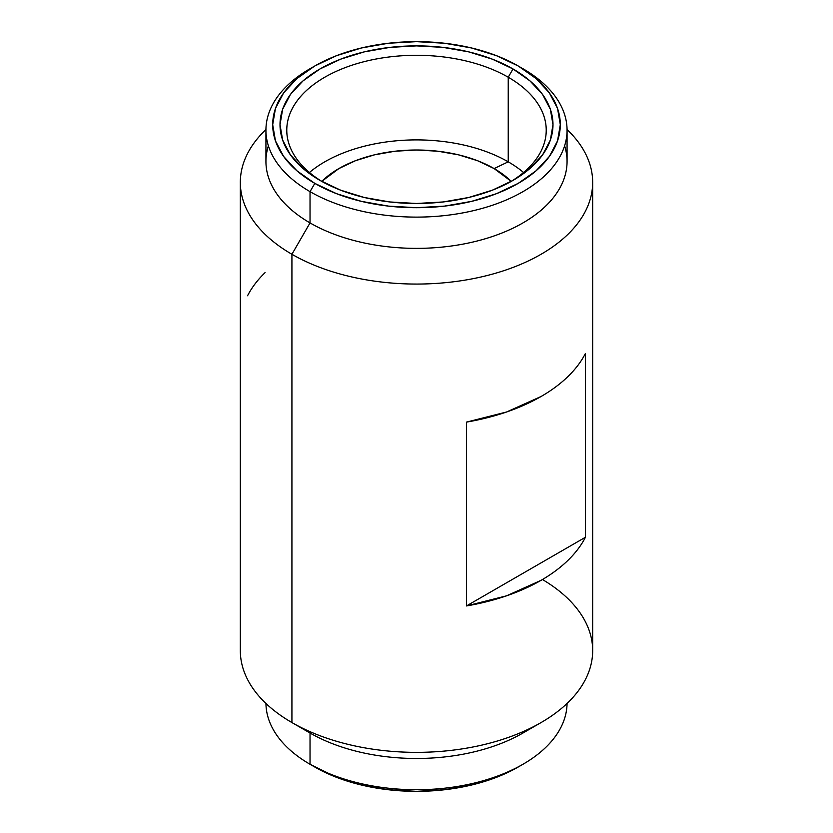 <?xml version="1.0" encoding="UTF-8"?>
<svg xmlns="http://www.w3.org/2000/svg" width="833" height="833" viewBox="0 0 833 833"><rect width="100%" height="100%" fill="white"/><g stroke="black" fill="none" stroke-linecap="round" stroke-linejoin="round"><path stroke-width="1.25" d="M510.567 181.771A129.74 74.908 0 0 0 508.234 77.23L513.013 68.952A136.487 78.802 180 0 1 513.013 180.397A136.487 78.802 180 0 1 319.987 180.397L303.014 168.453L290.394 154.834L282.637 140.048L280.013 124.679L282.637 109.3L290.394 94.525L303.014 80.895L319.987 68.952L340.666 59.153L364.271 51.875L389.875 47.387L416.5 45.877L443.125 47.387L468.729 51.875L492.334 59.153L513.013 68.952L529.986 80.895L542.606 94.525L550.363 109.3L552.987 124.679L550.363 140.048L542.606 154.834L529.986 168.453L513.013 180.397L492.334 190.195L468.729 197.483L443.125 201.961L416.5 203.481L389.875 201.961L364.271 197.483L340.666 190.195L319.987 180.397A136.487 78.802 180 0 1 319.987 68.952A136.487 78.802 180 0 1 513.013 68.952L508.234 77.23A129.74 74.908 0 0 0 325.953 76.553A129.74 74.908 0 0 0 322.433 181.771A129.74 74.908 180 0 1 286.76 130.187A129.74 74.908 180 0 1 366.853 60.986A129.74 74.908 180 0 1 508.234 77.23L508.234 161.831L494.104 168.568A109.758 63.37 180 0 1 511.233 181.365L494.104 168.568L508.234 161.831A129.74 74.908 0 0 0 309.439 172.493A129.74 74.908 0 0 1 508.234 161.831L508.234 77.23A129.74 74.908 180 0 1 546.24 130.187A129.74 74.908 180 0 1 510.567 181.781M564.607 145.817A150.565 86.924 180 0 1 486.43 238.425A150.565 86.924 180 0 1 310.032 222.911L310.032 191.652L314.812 183.385A143.807 83.029 180 0 1 314.812 65.974A143.807 83.029 180 0 1 518.188 65.963L496.395 55.644L471.53 47.97L444.551 43.243L416.5 41.65L388.449 43.243L361.47 47.97L336.605 55.644L314.812 65.963L296.933 78.552L283.636 92.9L275.452 108.477L272.693 124.679L275.452 140.871L283.636 156.448L296.933 170.807L314.812 183.385L336.605 193.714L361.47 201.378L388.449 206.105L416.5 207.698L444.551 206.105L471.53 201.378L496.395 193.714L518.188 183.385L536.067 170.807L549.364 156.448L557.548 140.871L560.307 124.679L557.548 108.477L549.364 92.9L536.067 78.552L518.188 65.963A143.807 83.029 180 0 1 518.188 65.974A143.807 83.029 180 0 1 518.188 183.385A143.807 83.029 180 0 1 314.812 183.385L310.032 191.652A150.565 86.924 0 0 0 522.957 191.652A150.565 86.924 0 0 0 522.968 68.722L522.968 68.722A150.565 86.924 180 0 1 567.065 130.187A150.565 86.924 180 0 1 474.112 210.499A150.565 86.924 180 0 1 310.032 191.652L310.032 222.911A150.565 86.924 0 0 0 474.112 241.747A150.565 86.924 0 0 0 567.065 161.446L567.065 130.187M310.032 764.278L314.812 767.037A143.807 83.029 0 0 0 518.188 767.026L496.395 777.356L471.53 785.03L444.551 789.757L416.5 791.35L388.449 789.757L361.47 785.03L336.605 777.356L310.032 764.278A150.565 86.924 0 0 0 473.592 783.239A150.565 86.924 0 0 0 567.054 703.469A150.565 86.924 180 0 1 522.968 764.278A150.565 86.924 180 0 1 310.032 764.278L310.032 733.019A150.565 86.924 0 0 0 522.968 733.019L541.075 722.565A176.169 101.709 180 0 1 291.925 722.565L310.032 733.019L310.032 764.278A150.565 86.924 180 0 1 265.946 703.469A150.565 86.924 0 0 0 310.032 764.278M523.561 172.493A129.74 74.908 0 0 0 508.234 161.831A129.74 74.908 0 0 1 523.561 172.493M240.331 182.354A176.169 101.709 180 0 1 265.946 129.531A176.169 101.709 0 0 0 291.925 254.273A176.169 101.709 180 0 1 240.331 182.354L240.331 650.646A176.169 101.709 0 0 0 291.925 722.565L291.925 254.273L310.032 222.911L291.925 254.273A176.169 101.709 0 0 0 525.3 262.343A176.169 101.709 0 0 0 567.054 129.531A176.169 101.709 180 0 1 592.669 182.354A176.169 101.709 180 0 1 483.921 276.317A176.169 101.709 180 0 1 291.925 254.273L291.925 722.565A176.169 101.709 0 0 0 483.921 744.619A176.169 101.709 0 0 0 592.669 650.646L592.669 182.354M542.45 579.529A176.169 101.709 180 0 1 541.075 722.565M531.308 727.792A150.565 86.924 180 0 1 310.032 733.019L291.925 722.565M585.443 537.254A176.169 101.709 180 0 1 466.459 605.945L466.459 422.123A176.169 101.709 0 0 0 585.443 353.431L585.443 537.254L585.443 353.431C581.278 361.564 575.436 369.279 567.919 376.568C560.411 383.867 551.467 390.51 541.075 396.508L506.537 412.012L466.459 422.123L466.459 605.945L585.443 537.254C581.278 545.386 575.436 553.102 567.919 560.401C560.411 567.69 551.467 574.333 541.075 580.33L506.537 595.834L466.459 605.945L585.443 537.254M314.812 65.974L310.032 68.722A150.565 86.924 0 0 0 310.032 191.652A150.565 86.924 180 0 1 265.935 130.187L265.935 161.446A150.565 86.924 0 0 0 310.032 222.911A150.565 86.924 180 0 1 268.393 145.817M265.935 130.187A150.565 86.924 180 0 1 312.469 67.348M321.767 181.365A109.758 63.37 180 0 1 494.104 168.568L477.476 160.686L458.504 154.834L437.908 151.221L416.5 150.002L395.092 151.221L374.496 154.834L355.524 160.686L338.896 168.568L321.767 181.365M247.557 295.746C251.722 287.614 257.564 279.898 265.081 272.599M522.968 764.278L518.188 767.026"/></g></svg>
